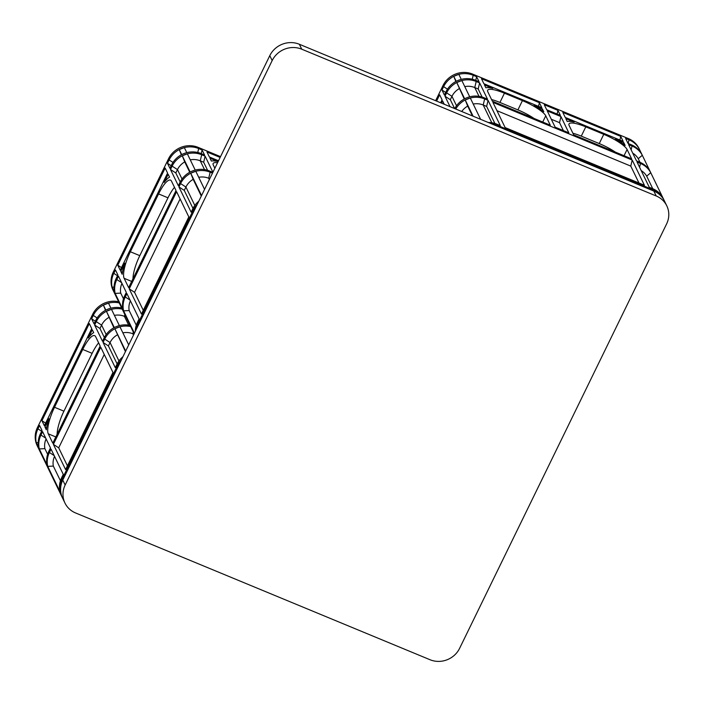 <?xml version="1.0" encoding="UTF-8"?>
<svg xmlns="http://www.w3.org/2000/svg" width="704" height="704" viewBox="0 0 704 704"><rect width="100%" height="100%" fill="white"/><g stroke="black" fill="none" stroke-linecap="round" stroke-linejoin="round"><path stroke-width="1.06" d="M652.696 188.69L653.602 190.564A22.414 21.058 -25.8 0 1 664.189 200.446L663.854 199.751A22.414 21.058 -25.8 0 0 653.268 189.869L497.429 125.338L653.268 189.869A22.414 21.058 -25.8 0 1 663.854 199.751L663.282 198.572A22.414 21.058 -25.8 0 0 662.966 197.956A22.414 21.058 -25.8 0 0 652.696 188.69L649.273 187.273L637.05 162.043L640.473 163.46A22.414 21.058 -25.8 0 1 650.751 172.726L662.966 197.956M653.514 190.916L497.763 126.025A22.414 21.058 154.2 0 0 493.97 124.854M494.886 123.446L486.64 106.418L488.066 100.346L500.28 125.576L496.857 124.159L497.429 125.338A22.414 21.058 154.2 0 0 491.454 123.807A22.414 21.058 154.2 0 1 497.429 125.338L497.684 126.386M488.066 100.346L484.642 98.93A22.414 21.058 154.2 0 0 470.298 98.006L465.221 99.959A22.414 21.058 154.2 0 0 455.752 109.023M480.621 119.328L470.298 98.006A22.414 21.058 154.2 0 0 465.221 99.959L467.685 106.093A17.283 16.245 154.2 0 0 461.736 111.505M491.814 122.751L483.217 105.002A17.283 16.245 154.2 0 0 473.22 104.042M441.602 103.162L442.658 101.006L444.057 103.884A25.934 6.802 -67.5 0 0 443.749 104.051M436.586 101.086L439.648 94.802L442.086 99.827L440.651 102.766M450.032 106.656L444.99 96.237L446.626 92.866L451.959 96.334L450.314 99.704L454.599 108.548M639.584 167.27L640.473 163.46L639.901 162.281L636.478 160.864L628.602 144.602L632.025 146.018L631.453 144.839L628.03 143.422L625.592 138.398L629.024 139.814L628.452 138.626L472.613 74.096L473.185 75.284L476.608 76.701L479.046 81.726L475.622 80.309A22.414 21.058 154.2 0 0 461.278 79.376A22.414 21.058 154.2 0 0 456.201 81.33A22.414 21.058 154.2 0 0 446.054 91.678L444.409 95.049L441.98 90.024L443.626 86.654L447.489 89.17M472.613 74.096A22.414 21.058 154.2 0 0 443.045 85.474L435.626 100.69M467.685 106.093L472.454 115.94M465.221 99.959L473.088 116.204M496.857 124.159A22.414 21.058 154.2 0 0 488.259 122.487M475.622 80.309L476.194 81.488L479.618 82.905L487.494 99.167L484.07 97.75L484.642 98.93L483.217 105.002L486.64 106.418M484.07 97.75A22.414 21.058 154.2 0 0 469.726 96.818A22.414 21.058 154.2 0 0 464.649 98.78A22.414 21.058 154.2 0 0 454.758 108.618M505.138 127.582L492.914 102.362L632.201 160.037L644.415 185.258L505.138 127.582M534.01 118.43A22.414 4.919 26 0 0 517.906 109.894L499.928 102.45A22.414 4.919 26 0 0 491.55 99.537M615.358 152.117A22.414 4.919 26 0 0 599.254 143.581L581.275 136.136A22.414 4.919 -154 0 0 572.889 133.223M625.143 145.473A25.934 5.685 26 0 0 615.402 139.137L623.753 142.595L625.143 145.473M569.149 125.497A22.414 4.919 -154 0 1 568.99 123.948A22.414 4.919 -154 0 1 585.79 126.87L603.768 134.323A22.414 4.919 26 0 1 627.088 149.494L631.629 158.849L573.69 134.86L569.149 125.497M539.405 102.696L541.834 107.73L483.894 83.732L481.466 78.707L539.405 102.696L538.542 106.357M544.254 104.711L557.955 110.378L560.384 115.412L546.691 109.736L544.254 104.711M623.181 141.407L565.242 117.418L562.804 112.394L620.743 136.382L623.181 141.407M484.466 84.911L492.818 88.37A25.934 5.685 26 0 0 485.866 87.798L484.466 84.911M534.063 105.45L542.406 108.909L543.805 111.786A25.934 5.685 26 0 0 534.063 105.45M565.814 118.598L574.156 122.056A25.934 5.685 26 0 0 567.204 121.484L565.814 118.598M560.956 116.591L568.832 132.854L555.139 127.178L547.263 110.915L560.956 116.591L559.53 122.654L551.294 119.249M550.282 125.171L492.342 101.174L487.81 91.81A22.414 4.919 26 0 1 487.643 90.262A22.414 4.919 26 0 1 504.451 93.192L522.43 100.637A22.414 4.919 26 0 1 545.75 115.808L550.282 125.171M638.959 182.996L630.775 166.1L496.954 110.686M623.383 144.153L623.753 142.595M641.203 170.614A17.283 16.245 -25.8 0 1 646.686 176.167L650.751 172.726A22.414 21.058 -25.8 0 1 651.059 173.342A22.414 21.058 -25.8 0 1 651.35 173.967M542.045 110.466L542.406 108.909M632.201 160.037L630.775 166.1M652.766 188.716L646.686 176.167M639.901 162.281A22.414 21.058 -25.8 0 1 650.179 171.547A22.414 21.058 -25.8 0 1 650.487 172.163L651.059 173.342M557.093 114.039L557.955 110.378M619.881 140.043L620.743 136.382M639.98 162.307L638.238 158.717L642.303 155.285L650.179 171.547M632.755 153.173A17.283 16.245 -25.8 0 1 638.238 158.717M631.453 144.839A22.414 21.058 -25.8 0 1 641.731 154.106A22.414 21.058 -25.8 0 1 642.039 154.722L642.611 155.901A22.414 21.058 -25.8 0 1 642.902 156.526M631.136 149.829L632.025 146.018A22.414 21.058 -25.8 0 1 642.303 155.285A22.414 21.058 -25.8 0 1 642.611 155.901M628.162 143.475L629.024 139.814A22.414 21.058 -25.8 0 1 639.294 149.081A22.414 21.058 -25.8 0 1 639.602 149.697A22.414 21.058 -25.8 0 1 639.892 150.322M638.563 149.697L639.294 149.081L641.731 154.106M628.452 138.626A22.414 21.058 -25.8 0 1 639.03 148.509L639.602 149.697M472.261 79.226L473.185 75.284A22.414 21.058 154.2 0 0 458.841 74.351A22.414 21.058 154.2 0 0 453.763 76.305A22.414 21.058 154.2 0 0 443.626 86.654L443.045 85.474M482.099 97.038L478.192 88.977L474.769 87.56A17.283 16.245 154.2 0 0 464.772 86.601M479.019 96.342L474.769 87.56L476.194 81.488A22.414 21.058 154.2 0 0 461.85 80.564L469.726 96.818M464.244 98.991L456.773 82.518A22.414 21.058 154.2 0 1 461.85 80.564L456.773 82.518L464.649 98.78M459.237 88.651A17.283 16.245 154.2 0 0 451.959 96.334L456.526 105.758M444.99 96.237L450.314 99.704M478.192 88.977L479.618 82.905M476.608 76.701L475.746 80.362M455.858 81.514L453.763 76.305L458.841 74.351L461.278 79.376M453.763 76.305L456.201 81.33M456.773 82.518A22.414 21.058 154.2 0 0 446.626 92.866L446.054 91.678M445.685 92.435L441.98 90.024M559.53 122.654L563.376 130.592M105.503 310.297L103.409 305.087L108.486 303.134A22.414 21.058 154.2 0 0 103.409 305.087A22.414 21.058 154.2 0 0 93.271 315.436L91.626 318.806L94.054 323.831L95.7 320.47L96.272 321.649L101.605 325.116L99.959 328.486L104.342 337.524M46.323 429.801L44.933 426.923L48.937 418.713A25.934 6.802 -67.5 0 0 46.323 429.801M88.299 337.999L92.303 329.789L93.702 332.675A25.934 6.802 -67.5 0 0 88.299 337.999M54.516 407.273L82.72 349.439A22.414 5.878 -67.5 0 1 94.635 335.632A22.414 5.878 -67.5 0 1 95.647 336.688L100.179 346.051L52.8 443.177L48.268 433.822A22.414 5.878 -67.5 0 1 54.516 407.273L63.932 411.171L92.136 353.338L82.72 349.439M41.923 420.71L89.294 323.585L91.731 328.61L44.352 425.735L41.923 420.71L45.628 423.122M53.381 444.365L100.751 347.23L112.966 372.46L65.595 469.586L53.381 444.365L58.705 447.832L104.254 354.455M61.142 495.15L49.526 471.161A22.414 21.058 -25.8 0 1 49.218 470.545L48.646 469.366A22.414 21.058 -25.8 0 1 47.168 465.186A22.414 21.058 -25.8 0 1 48.831 451.317L50.477 447.955L42.601 431.693L40.955 435.063L40.383 433.875L42.029 430.514L39.591 425.489L37.954 428.85L37.382 427.671L92.69 314.257L93.271 315.436L97.134 317.953M62.462 497.886A22.414 21.058 -25.8 0 1 62.339 497.64L61.433 495.774A22.414 21.058 -25.8 0 1 59.963 491.594A22.414 21.058 -25.8 0 1 61.626 477.734L63.272 474.364L51.049 449.134L49.403 452.505L48.831 451.317M122.945 356.717A22.414 21.058 154.2 0 0 116.943 364.32L117.515 365.499A22.414 21.058 154.2 0 1 121.396 359.885A22.414 21.058 154.2 0 0 117.515 365.499L62.198 478.914L61.626 477.734M116.943 364.32L115.298 367.682L103.074 342.461L104.72 339.09L110.053 342.558L108.407 345.928L103.074 342.461M122.232 309.135A22.414 21.058 154.2 0 0 111.496 309.346A22.414 21.058 154.2 0 0 106.418 311.3A22.414 21.058 154.2 0 0 96.272 321.649L94.626 325.019L102.502 341.273L104.148 337.911L104.72 339.09A22.414 21.058 154.2 0 1 114.866 328.742L125.435 351.613M130.68 326.577A22.414 21.058 154.2 0 0 119.944 326.788L114.866 328.742L125.69 351.094M130.108 325.398A22.414 21.058 154.2 0 0 119.372 325.609L111.496 309.346L106.418 311.3L113.89 327.774M106.418 311.3L114.294 327.562A22.414 21.058 154.2 0 0 104.148 337.911M38.21 442.622L36.291 442.71L38.078 447.506A22.414 21.058 -25.8 0 1 37.761 446.899A22.414 21.058 -25.8 0 1 36.291 442.71A22.414 21.058 -25.8 0 1 37.954 428.85L41.659 431.262M37.761 446.899L37.189 445.711A22.414 21.058 -25.8 0 1 37.382 427.671M117.33 334.875A17.283 16.245 154.2 0 0 110.053 342.558L118.958 360.958M119.222 302.922A22.414 21.058 154.2 0 0 108.486 303.134L110.924 308.167A22.414 21.058 154.2 0 0 105.846 310.121A22.414 21.058 154.2 0 0 95.7 320.47M114.866 328.742A22.414 21.058 154.2 0 1 119.944 326.788L128.709 344.89M119.372 325.609A22.414 21.058 154.2 0 0 114.294 327.562M120.146 362.446A22.414 21.058 154.2 0 0 117.85 366.186L117.515 365.499L62.198 478.914A22.414 21.058 -25.8 0 0 62.005 496.954A22.414 21.058 -25.8 0 1 62.198 478.914L62.533 479.6L118.21 366.423M49.218 470.545A22.414 21.058 -25.8 0 1 47.74 466.365A22.414 21.058 -25.8 0 1 49.403 452.505L54.19 455.611M40.77 453.103A22.414 21.058 -25.8 0 1 39.292 448.923L41.078 453.719A22.414 21.058 -25.8 0 1 40.77 453.103L40.198 451.924A22.414 21.058 -25.8 0 1 38.72 447.744A22.414 21.058 -25.8 0 1 40.383 433.875M47.634 454.326L44.88 448.642L39.292 448.923A22.414 21.058 -25.8 0 1 40.955 435.063L45.742 438.17M121.66 307.956A22.414 21.058 154.2 0 0 110.924 308.167M94.626 325.019L99.959 328.486M126.051 317.02L124.414 316.342A17.283 16.245 154.2 0 0 114.418 315.383M108.882 317.434A17.283 16.245 154.2 0 0 101.605 325.116L106.172 334.55M118.65 301.743A22.414 21.058 154.2 0 0 92.69 314.257M95.33 321.218L91.626 318.806M117.128 363.933L108.407 345.928M133.496 335.095L132.854 333.784L133.918 334.224M133.285 331.962L132.854 333.784A17.283 16.245 154.2 0 0 122.866 332.825M103.409 305.087L105.846 310.121M63.932 411.171A22.414 5.878 -67.5 0 0 57.121 434.324M67.426 465.837L58.705 447.832M44.933 426.923L46.587 427.997M98.63 342.848A22.414 5.878 -67.5 0 0 92.136 353.338M60.43 480.735L53.328 466.083A17.283 16.245 -25.8 0 1 54.551 456.368M49.526 471.161L47.74 466.365L53.328 466.083M47.74 466.365L59.963 491.594M44.88 448.642A17.283 16.245 -25.8 0 1 46.103 438.926M36.291 442.71L38.72 447.744M41.078 453.719L48.356 468.741M38.078 447.506L39.908 451.299M39.292 448.923L47.168 465.186M62.339 497.64A22.414 21.058 -25.8 0 1 62.533 479.6L62.894 479.838M212.476 173.158L210.135 172.19A22.414 21.058 154.2 0 0 195.8 171.266L190.722 173.219A22.414 21.058 154.2 0 0 180.576 183.568L178.93 186.938L191.154 212.168L192.79 208.798L193.362 209.977L138.054 323.391L137.482 322.212L139.119 318.842L126.905 293.612L125.259 296.982L124.687 295.803L126.333 292.433L118.457 276.17L116.811 279.541L116.239 278.353L117.885 274.991L115.447 269.966L113.802 273.328L113.23 272.149L168.546 158.734L169.118 159.922L167.473 163.284L169.91 168.309L171.556 164.947L172.128 166.126L177.461 169.594L175.815 172.964L180.189 182.002M204.565 189.367L195.8 171.266A22.414 21.058 154.2 0 0 190.722 173.219L193.178 179.353A17.283 16.245 154.2 0 0 185.909 187.035L184.263 190.406L178.93 186.938M209.343 179.573L208.71 178.262A17.283 16.245 154.2 0 0 198.722 177.302M129.228 288.842L176.607 191.708L188.822 216.938L141.451 314.063L129.228 288.842L134.561 292.31L180.101 198.933M176.035 190.529L171.494 181.166A22.414 5.878 -67.5 0 0 170.482 180.11A22.414 5.878 -67.5 0 0 158.576 193.917L130.363 251.75A22.414 5.878 -67.5 0 0 124.124 278.3L128.656 287.654L176.035 190.529M122.179 274.278L120.78 271.401L124.784 263.19A25.934 6.802 -67.5 0 0 122.179 274.278M164.155 182.477L168.159 174.266L169.55 177.153A25.934 6.802 -67.5 0 0 164.155 182.477M117.779 265.188L165.15 168.062L167.587 173.087L120.208 270.213L117.779 265.188L121.484 267.599M178.358 185.75L170.482 169.497L172.128 166.126A22.414 21.058 154.2 0 1 182.274 155.778L190.15 172.04A22.414 21.058 154.2 0 0 180.004 182.389L178.358 185.75M193.178 179.353L201.291 196.09M190.722 173.219L201.546 195.571M198.801 201.194A22.414 21.058 154.2 0 0 192.79 208.798M196.002 206.923A22.414 21.058 154.2 0 0 193.697 210.663L193.362 209.977A22.414 21.058 154.2 0 1 197.252 204.371A22.414 21.058 154.2 0 0 193.362 209.977L138.054 323.391L138.389 324.078L194.066 210.901M192.984 208.41L184.263 190.406M212.854 172.374L209.563 171.01L210.135 172.19L208.71 178.262L209.774 178.702M135.3 331.39A22.414 21.058 -25.8 0 1 137.482 322.212M136.074 329.798A22.414 21.058 -25.8 0 1 138.054 323.391A22.414 21.058 -25.8 0 0 136.074 329.798M134.147 333.74L125.382 315.638A22.414 21.058 -25.8 0 1 125.074 315.022L124.494 313.843A22.414 21.058 -25.8 0 1 123.024 309.663A22.414 21.058 -25.8 0 1 124.687 295.803M125.074 315.022A22.414 21.058 -25.8 0 1 123.596 310.842A22.414 21.058 -25.8 0 1 125.259 296.982L130.038 300.089M209.563 171.01A22.414 21.058 154.2 0 0 195.228 170.086A22.414 21.058 154.2 0 0 190.15 172.04M143.282 310.314L134.561 292.31M174.478 187.326A22.414 5.878 -67.5 0 0 167.992 197.815L158.576 193.917M132.977 278.802A22.414 5.878 -67.5 0 1 139.788 255.649L167.992 197.815M136.277 325.213L129.184 310.561A17.283 16.245 -25.8 0 1 130.407 300.846M125.382 315.638L123.596 310.842L129.184 310.561M123.596 310.842L134.42 333.194M171.186 165.704L167.473 163.284M220.528 156.64L198.114 147.356L198.686 148.544L202.11 149.961L204.538 154.986L201.115 153.569L201.687 154.748A22.414 21.058 154.2 0 0 187.352 153.824L182.274 155.778L184.73 161.911A17.283 16.245 154.2 0 0 177.461 169.594L182.028 179.027M182.274 155.778A22.414 21.058 154.2 0 1 187.352 153.824L195.228 170.086M201.115 153.569A22.414 21.058 154.2 0 0 186.78 152.645A22.414 21.058 154.2 0 0 181.702 154.598A22.414 21.058 154.2 0 0 171.556 164.947M170.482 169.497L175.815 172.964M184.73 161.911L189.737 172.251M181.35 154.783L179.265 149.574A22.414 21.058 154.2 0 0 169.118 159.922L172.99 162.43M218.513 160.767L209.396 156.992L206.958 151.967L220.15 157.432M218.117 161.586A25.934 5.685 26 0 0 211.367 161.058L209.968 158.18L218.134 161.559M207.592 170.306L203.685 162.237L200.262 160.82L201.687 154.748L205.119 156.165L212.907 172.26M217.571 162.703A22.414 4.919 26 0 0 213.145 163.522A22.414 4.919 26 0 0 213.312 165.07L214.861 168.274M202.11 149.961L201.247 153.622M204.521 169.602L200.262 160.82A17.283 16.245 154.2 0 0 190.274 159.861M203.685 162.237L205.119 156.165M179.265 149.574L184.342 147.611A22.414 21.058 154.2 0 0 179.265 149.574L181.702 154.598M123.49 298.804L120.736 293.119L115.148 293.401A22.414 21.058 -25.8 0 0 116.626 297.581A22.414 21.058 -25.8 0 0 116.934 298.197L115.148 293.401L123.024 309.663M197.754 152.486L198.686 148.544A22.414 21.058 154.2 0 0 184.342 147.611L186.78 152.645M116.626 297.581L116.046 296.402A22.414 21.058 -25.8 0 1 114.576 292.222L112.138 287.197A22.414 21.058 -25.8 0 0 113.617 291.377A22.414 21.058 -25.8 0 0 113.925 291.984L112.138 287.197A22.414 21.058 -25.8 0 1 113.802 273.328L117.515 275.748M113.617 291.377L113.045 290.189A22.414 21.058 -25.8 0 1 113.23 272.149M113.925 291.984L115.764 295.777M112.138 287.197L114.066 287.1M114.576 292.222A22.414 21.058 -25.8 0 1 116.239 278.353M198.114 147.356A22.414 21.058 154.2 0 0 168.546 158.734M120.78 271.401L122.443 272.474M116.934 298.197L124.212 313.218M115.148 293.401A22.414 21.058 -25.8 0 1 116.811 279.541L121.59 282.647M120.736 293.119A17.283 16.245 -25.8 0 1 121.959 283.404M136.875 328.152A22.414 21.058 -25.8 0 1 138.389 324.078L138.75 324.315M64.97 503.061A22.414 21.058 -25.8 0 0 75.548 512.943L430.038 659.736A22.414 21.058 154.2 0 0 459.598 648.358L666.618 223.907A22.414 21.058 -25.8 0 0 666.811 205.867L664.426 200.939A22.414 21.058 -25.8 0 0 653.84 191.057L299.358 44.264A22.414 21.058 154.2 0 0 269.79 55.642L62.77 480.093L65.155 485.021A22.414 21.058 -25.8 0 0 64.97 503.061L62.586 498.133A22.414 21.058 -25.8 0 1 62.77 480.093M653.84 191.057L656.225 195.985A22.414 21.058 -25.8 0 1 666.811 205.867M656.225 195.985L301.743 49.192A22.414 21.058 154.2 0 0 272.175 60.562L65.155 485.021M585.79 126.87L581.275 136.136M542.714 122.03L545.75 115.808M624.052 155.716L627.088 149.494M499.928 102.45L504.451 93.192M517.906 109.894L522.43 100.637M599.254 143.581L603.768 134.323M128.665 325.125L124.414 316.342L124.837 314.538M55.845 436.955L48.268 433.822M180.004 182.389L180.576 183.568L185.909 187.035L194.814 205.436M131.692 281.433L124.124 278.3M139.788 255.649L130.363 251.75M269.79 55.642L272.175 60.562M299.358 44.264L301.743 49.192"/></g></svg>

